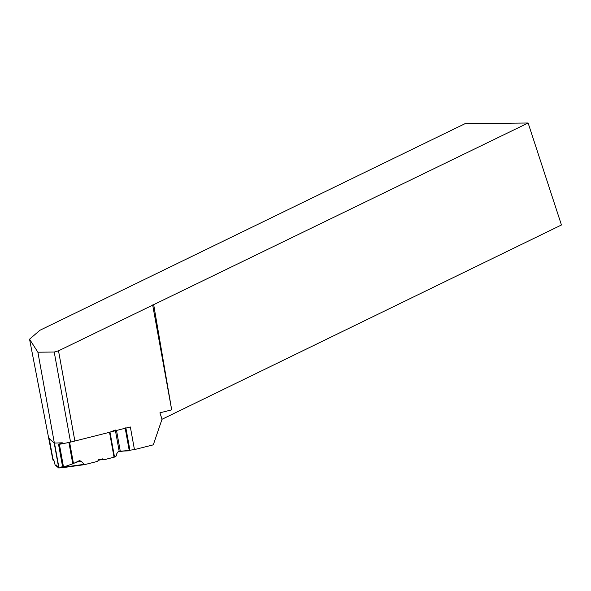 <?xml version="1.0" encoding="UTF-8"?>
<svg xmlns="http://www.w3.org/2000/svg" width="591" height="591" viewBox="0 0 591 591"><rect width="100%" height="100%" fill="white"/><g stroke="black" fill="none" stroke-linecap="round" stroke-linejoin="round"><path stroke-width="0.89" d="M115.326 430.012L109.992 432.161L114.514 457.079L116.279 455.927L116.855 453.526L118.244 451.694L120.269 451.162L129.303 450.83L125.174 428.076L125.72 427.854M63.407 466.528L62.735 467.089L63.51 467.06L72.782 463.809L79.467 460.655L81.004 461.143L84.565 464.644L97.493 461.394L98.727 459.613L102.812 458.838L104.119 459.724L114.041 457.22L109.527 432.302L69.62 442.349L59.381 444.306L63.51 467.06L72.782 463.809L68.918 442.504M63.51 467.06L62.676 467.178L58.539 444.38L62.299 442.807L54.475 443.073L58.997 467.998L61.538 467.481L62.395 465.649L61.538 467.481L58.738 467.976L57.519 466.971L56.633 465.051L56.706 466.299L55.126 464.999L53.648 459.525L53.16 460.197L53.936 460.204L53.153 460.212L49.312 439.01L53.153 460.212L53.663 459.517L55.126 464.999L56.706 466.299L56.633 465.051L57.519 466.971L58.738 467.976L54.217 443.051L49.437 438.921M109.992 432.161L109.527 432.302M114.514 457.079L114.041 457.22M69.62 442.349L73.461 463.529L72.782 463.809M102.812 458.838L100.573 459.82L104.119 459.724M100.573 459.82L98.232 460.323M56.706 466.299L57.312 466.21M129.85 450.608L129.303 450.83M58.539 444.38L59.381 444.306M58.516 350.825L54.224 352.037L37.883 352.206L29.55 339.197L39.937 330.258L465.043 123.667L528.118 123.002L58.516 350.825L74.858 440.945M129.917 450.202L134.445 449.588L153.298 444.846L162.008 419.278L159.932 412.813L171.686 409.851L152.663 304.963M29.55 339.197L52.577 458.306L53.131 460.507L53.98 460.389M118.052 451.79L123.652 451.036M134.445 449.588L130.345 426.968L125.905 428.083M125.211 428.261L110.428 431.984M528.118 123.002L561.45 224.986L162.008 419.278M159.932 412.813L161.993 419.122M171.686 409.851L153.726 304.956M54.224 352.037L70.477 441.654M54.224 442.304L37.883 352.206M49.895 438.744L48.883 437.901L52.577 458.306M73.461 463.529L79.091 460.788L81.004 461.143L84.653 464.622L97.493 461.394L98.727 459.613L102.812 458.838L104.119 459.724L114.514 457.079L115.784 456.57L116.855 453.526L118.244 451.694L119.19 451.317L129.237 450.482M81.004 461.143L75.995 462.295M116.508 430.455L120.269 451.162M115.452 430.721L119.19 451.317M60.999 467.895L84.476 464.652M61.538 467.481L83.87 464.386M60.903 467.917L84.565 464.644M129.998 450.682L125.868 427.869"/></g></svg>
